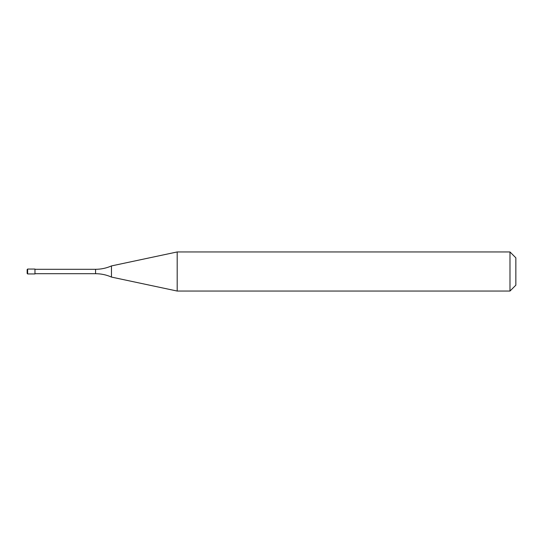 <?xml version="1.0" encoding="UTF-8"?>
<svg xmlns="http://www.w3.org/2000/svg" width="543" height="543" viewBox="0 0 543 543"><rect width="100%" height="100%" fill="white"/><g stroke="black" fill="none" stroke-linecap="round" stroke-linejoin="round"><path stroke-width="0.81" d="M27.15 273.455L27.15 271.5L27.15 273.455L27.639 273.944L27.639 269.056L34.969 269.056L34.969 273.944L27.639 273.944M27.15 271.5L27.15 269.545L27.15 271.5M509.986 291.048L509.986 251.952L515.85 257.816L515.85 285.184L509.986 291.048L177.188 291.048L111.471 277.079C106.408 274.839 101.107 273.713 95.568 273.699L34.969 273.699M34.969 269.301L95.568 269.301C101.107 269.287 106.408 268.161 111.471 265.921L177.188 251.952L509.986 251.952M111.471 277.079L111.471 265.921M177.188 291.048L177.188 251.952M95.568 273.699L95.568 269.301M27.639 269.056L27.15 269.545"/></g></svg>
